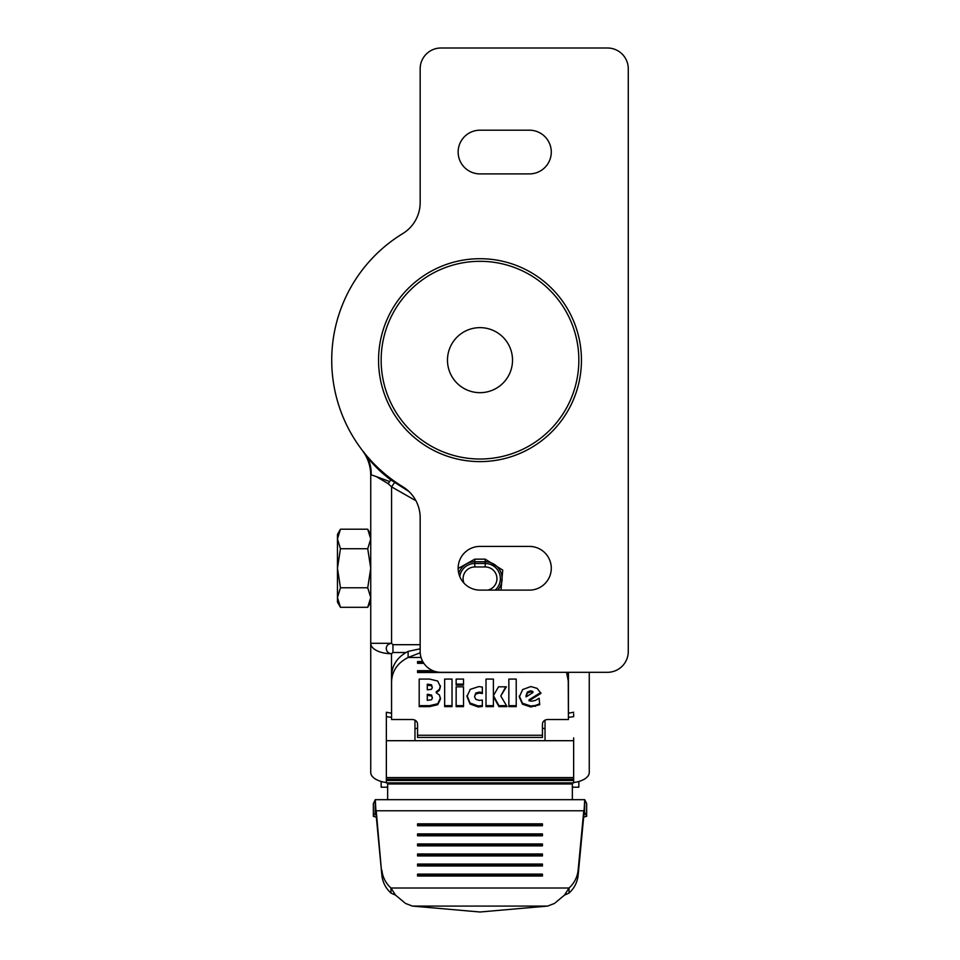 <?xml version="1.0" encoding="UTF-8"?>
<svg xmlns="http://www.w3.org/2000/svg" width="960" height="960" viewBox="0 0 960 960"><rect width="100%" height="100%" fill="white"/><g stroke="black" fill="none" stroke-linecap="round" stroke-linejoin="round"><path stroke-width="1.44" d="M458.148 568.488L474.792 559.152L485.208 559.152L502.728 570.096L501 590.112M458.748 573.348A16.908 16.908 0 0 1 474.792 561.756L485.208 561.756A16.908 16.908 0 0 1 497.652 590.112A16.908 16.908 0 0 0 485.208 561.756L485.208 566.964A11.7 11.7 0 0 1 487.656 590.112A11.7 11.7 0 0 0 485.208 566.964L474.792 566.964L474.792 563.496A15.18 15.18 0 0 0 459.78 576.528M375.264 799.68L375.132 812.76L376.224 815.856L375.264 799.68L584.736 799.68L584.592 812.76M586.632 803.604L586.632 816.252L584.736 812.688L583.776 815.856L584.736 799.68M564.48 895.116L569.052 888.012L569.052 893.088L564.48 895.116L554.484 903.432L547.62 906.084L480 912L412.38 906.084L405.516 903.432L395.52 895.116L390.948 893.088L390.948 888.012L395.52 895.116M480 327.636A32.52 32.52 0 0 0 447.48 360.156A32.52 32.52 0 0 0 480 392.676A32.52 32.52 0 0 0 512.52 360.156A32.52 32.52 0 0 0 480 327.636M530.556 691.8L532.92 692.556L526.104 696.912L527.34 693.048L530.556 691.8L530.556 690.828L532.92 691.584L532.92 692.556M431.544 699.732L432.408 697.956L431.52 695.964L427.272 695.304L427.272 700.32L431.544 699.732M431.436 689.292L432.324 687.624L431.496 685.764L427.272 685.2L427.272 689.832L431.436 689.292M525.972 695.928L527.34 692.076L530.556 690.828M427.272 695.304L427.272 694.332L431.52 694.992L432.408 697.956M427.272 685.2L427.272 684.216L431.496 684.78L432.324 687.624M542.436 824.652L542.436 825.744L542.436 823.836L417.564 823.836L417.564 825.744L417.564 824.652L542.436 824.652M542.436 834.708L542.436 835.8L542.436 833.892L417.564 833.892L417.564 835.8L417.564 834.708L542.436 834.708M542.436 844.764L542.436 845.868L542.436 843.948L417.564 843.948L417.564 845.868L417.564 844.764L542.436 844.764M542.436 854.82L542.436 855.924L542.436 854.004L417.564 854.004L417.564 855.924L417.564 854.82L542.436 854.82M542.436 864.876L542.436 865.98L542.436 864.06L417.564 864.06L417.564 865.98L417.564 864.876L542.436 864.876M542.436 874.932L542.436 876.036L542.436 874.116L417.564 874.116L417.564 876.036L417.564 874.932L542.436 874.932M519.3 695.988L522.468 703.224L530.796 706.008L535.464 705.444L539.712 703.74M529.008 700.788L541.008 693.336L537.096 688.344L530.832 686.556L522.636 689.568L519.3 696.96L522.468 704.208L530.796 706.98L539.712 704.724L539.136 698.244L535.32 700.452L531.588 701.196L529.008 700.788L529.008 699.804L540.684 692.556M516.228 705.66L516.228 679.08L508.848 679.08L508.848 705.66L516.228 705.66M493.392 694.704L493.392 679.08L486.012 679.08L486.012 705.66L493.392 705.66M493.428 695.616L498.936 705.66L506.484 705.66M486.012 679.08L486.012 706.644L493.392 706.644L493.392 696.528L498.936 706.644L507.06 706.644L500.772 695.964L505.776 686.82M466.992 695.556L470.088 703.08L478.176 705.96L482.352 705.516L482.352 700.092L479.256 700.392L475.824 699.372L474.54 696.696L475.764 693.048L479.22 692.088L482.352 692.556L482.352 687.06L478.764 686.592L470.256 689.364L466.992 696.528L470.088 704.064L478.176 706.944L482.352 706.488L482.352 700.092M463.524 684.108L463.524 679.08L456.144 679.08L456.144 684.108L463.524 684.108M463.524 705.66L463.524 686.82L456.144 686.82L456.144 705.66L463.524 705.66M452.028 705.66L452.028 679.08L444.648 679.08L444.648 705.66L452.028 705.66M419.196 679.08L419.196 706.644L429.54 706.644L437.748 704.712L440.496 698.928L439.404 694.992L436.224 692.76L439.38 690.336L440.412 686.664L437.652 681.024L429.624 679.08L419.196 679.08L419.196 705.66L429.54 705.66L437.748 703.728L440.496 697.944M436.224 692.76L436.224 691.788L439.38 689.364L440.412 685.692M435.384 671.544L417.564 671.544L417.564 670.692L417.564 672.528L542.436 672.312M423.228 662.364L417.564 662.364L417.564 661.5L417.564 663.336L423.864 663.336M420.168 648.816L408.12 651.384L408.12 657.492L421.056 657.492M420.204 652.764L408.12 657.492C397.524 662.916 392.004 671.028 391.56 681.84L391.56 675.732C392.028 664.932 397.548 656.82 408.12 651.384M463.968 583.104A11.7 11.7 0 0 1 474.792 566.964A11.7 11.7 0 0 0 463.968 583.104M417.564 825.744L542.436 825.744M417.564 835.8L542.436 835.8M417.564 845.868L542.436 845.868M417.564 855.924L542.436 855.924M417.564 865.98L542.436 865.98M417.564 876.036L542.436 876.036M390.948 893.088C385.632 888.12 382.608 882.168 381.864 875.22L376.224 810.768L583.776 810.768L578.136 870.132C577.392 877.08 574.368 883.032 569.052 888.012L390.948 888.012C385.632 883.032 382.608 877.08 381.864 870.132M583.776 815.856L578.136 875.22C577.392 882.156 574.368 888.12 569.052 893.088M376.224 815.856L381.864 875.22M508.848 679.08L508.848 706.644L516.228 706.644L516.228 679.08M493.392 696.528L493.392 679.08M498.936 706.644L498.936 705.66M500.772 695.964L506.376 686.82L498.516 686.82L493.392 695.688M474.54 696.696L475.764 694.032L479.22 693.072L482.352 693.54L482.352 687.06M456.144 679.08L456.144 685.08L463.524 685.08L463.524 679.08M456.144 686.82L456.144 706.644L463.524 706.644L463.524 686.82M444.648 679.08L444.648 706.644L452.028 706.644L452.028 679.08M432.912 670.692L417.564 670.692M422.724 661.5L417.564 661.5M568.2 672.312L568.44 719.508L547.632 719.508C544.476 719.784 542.748 721.308 542.436 724.092L542.436 737.424L417.564 737.424L417.564 724.092C417.252 721.308 415.524 719.784 412.368 719.508L391.56 719.508L391.56 681.84M566.52 672.312L568.44 681.84M415.956 500.772L391.56 486.864L388.2 483.696L376.416 476.64L371.184 474.804L370.74 475.464A41.616 41.616 0 0 0 362.196 450.192L365.4 454.248C371.304 462.948 379.728 471.468 390.672 479.808L409.032 491.58M375.408 812.76L373.344 816.336L376.344 817.152M375.132 799.956L373.368 803.604M586.632 803.448L584.868 799.956M586.632 816.252L583.656 817.152M545.028 720.12L545.028 740.7L414.972 740.7L414.972 720.12M545.028 728.448L542.436 728.448M414.972 728.448L417.564 728.448M391.404 479.052L389.664 481.56L376.416 476.64M391.56 653.712L392.952 652.512L392.952 644.7L391.56 643.308C388.128 643.908 386.364 645.636 386.256 648.516C386.556 651.612 388.308 653.34 391.5 653.712L391.56 713.232L386.352 712.236L386.352 737.856M387.648 799.68L387.648 782.868M572.352 782.868L572.352 783.96L387.648 783.96M572.352 799.68L572.352 783.96M391.56 717.348L386.352 716.664L386.352 782.868L573.648 782.868L573.648 779.208L386.352 779.208M573.648 737.856L573.648 779.208M568.44 717.348L573.648 716.664L573.648 713.76M578.844 781.464L578.844 787.2L572.352 787.2M387.648 787.2L381.156 787.2L381.156 781.464M568.44 672.312L568.44 713.232L573.648 712.236M370.74 475.464L370.74 643.308L391.56 643.308L391.56 486.864L395.124 481.74M386.352 782.532A20.808 10.404 0 0 1 370.74 772.452L370.74 643.308A20.808 10.404 0 0 0 391.5 653.712M386.352 713.724L386.352 712.236M370.74 504.024L370.74 534.444L367.728 529.212L340.464 529.212L337.452 538.98L340.464 548.736L337.452 568.26L340.464 587.784L337.452 597.552L340.464 607.308L367.728 607.308L370.74 597.552L367.728 587.784L370.74 568.26L367.728 548.736L370.74 538.98L367.728 529.212M573.648 782.532A20.808 10.404 0 0 0 589.26 772.452L589.26 672.312M581.448 360.156A101.448 101.448 0 0 1 480 461.604A101.448 101.448 0 0 1 378.552 360.156A101.448 101.448 0 0 1 480 258.708A101.448 101.448 0 0 1 581.448 360.156M578.844 360.156A98.844 98.844 0 0 1 480 459.012A98.844 98.844 0 0 1 381.156 360.156A98.844 98.844 0 0 1 480 261.312A98.844 98.844 0 0 1 578.844 360.156M480 173.904L529.428 173.904A21.852 21.852 0 0 0 551.28 152.052A21.852 21.852 0 0 0 529.428 130.2L480 130.2A21.852 21.852 0 0 0 458.148 152.052A21.852 21.852 0 0 0 480 173.904M480 590.112L529.428 590.112A21.852 21.852 0 0 0 551.28 568.26A21.852 21.852 0 0 0 529.428 546.408L480 546.408A21.852 21.852 0 0 0 458.148 568.26A21.852 21.852 0 0 0 480 590.112M628.272 651.504L628.272 68.808A20.808 20.808 0 0 0 607.464 48L440.976 48A20.808 20.808 0 0 0 420.168 68.808L420.168 202.524A36.42 36.42 0 0 1 402.732 233.604A148.272 148.272 0 0 0 402.732 486.708A36.42 36.42 0 0 1 420.168 517.788L420.168 651.504A20.808 20.808 0 0 0 440.976 672.312L607.464 672.312A20.808 20.808 0 0 0 628.272 651.504M340.464 607.308L337.452 602.076L337.452 534.444L340.464 529.212M370.74 602.076L367.728 607.308M367.728 548.736L340.464 548.736M367.728 587.784L340.464 587.784M495.168 590.112A15.18 15.18 0 0 0 485.208 563.496L474.792 563.496L474.792 559.152M527.34 693.048L527.34 692.076M531.9 691.992L531.9 691.02M431.52 695.964L431.52 694.992M428.748 695.304L428.748 694.332M431.496 685.764L431.496 684.78M428.7 685.2L428.7 684.216M412.38 906.084L547.62 906.084M578.136 875.22L578.136 870.132M535.464 705.444L535.464 706.416M530.796 706.98L530.796 706.008M522.468 704.208L522.468 703.224M480.264 705.852L480.264 706.824M478.176 706.944L478.176 705.96M475.764 694.032L475.764 693.048M479.22 693.072L479.22 692.088M480.54 693.18L480.54 692.208M470.088 704.064L470.088 703.08M429.54 706.644L429.54 705.66M437.748 704.712L437.748 703.728M439.38 690.336L439.38 689.364M542.436 735.264L417.564 735.264M373.368 816.252L373.368 803.448M485.208 559.152L485.208 561.756M392.952 652.512L405.96 652.512M392.952 644.7L420.168 644.7M386.352 740.7L414.972 740.7M386.352 780.492L573.648 780.492M386.352 777.576L573.648 777.576M545.028 740.7L573.648 740.7M371.184 474.804C371.352 465.996 369.024 458.652 364.2 452.76L365.16 453.948M389.664 481.56L388.2 483.696M373.344 816.336L373.344 803.532M586.656 816.336L586.656 803.532M362.304 450.336L364.692 453.864"/></g></svg>
